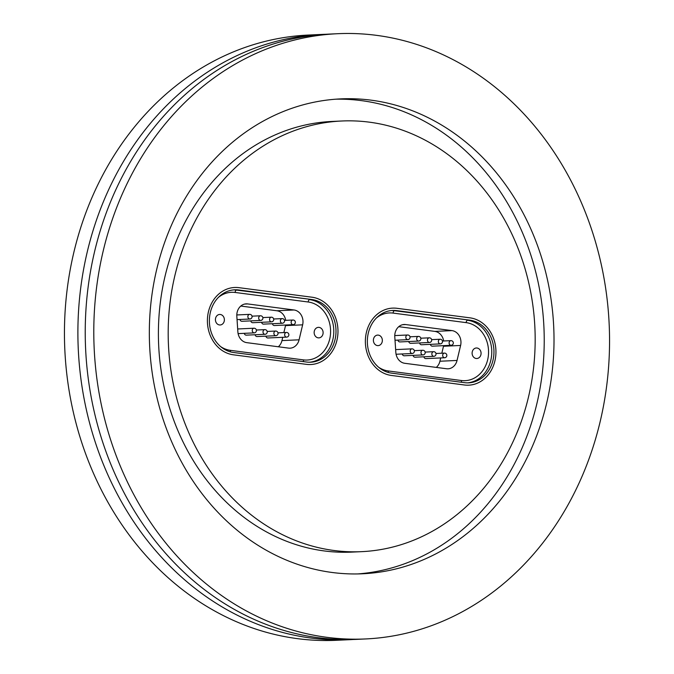 <?xml version="1.0" encoding="UTF-8"?>
<svg xmlns="http://www.w3.org/2000/svg" width="674" height="674" viewBox="0 0 674 674"><rect width="100%" height="100%" fill="white"/><g stroke="black" fill="none" stroke-linecap="round" stroke-linejoin="round"><path stroke-width="1.01" d="M353.319 639.483A302.946 257.78 -92.6 0 1 349.646 639.685A302.946 257.78 -92.6 0 1 311.034 638.051A302.946 257.78 -92.6 0 1 77.948 326.165A302.946 257.78 -92.6 0 1 321.902 34.425A302.946 257.78 -92.6 0 1 325.576 34.29M369.285 122.154A215.554 183.421 -92.6 0 1 535.131 344.077A215.554 183.421 -92.6 0 1 361.542 551.661A215.554 183.421 -92.6 0 1 334.068 550.498A215.554 183.421 -92.6 0 1 168.222 328.575A215.554 183.421 -92.6 0 1 341.802 121A215.554 183.421 -92.6 0 1 369.285 122.154M361.542 551.661L351.761 552.107A215.554 183.421 -92.6 0 1 324.287 550.944A215.554 183.421 -92.6 0 1 158.441 329.022A215.554 183.421 -92.6 0 1 332.021 121.446L341.802 121M335.905 99.179A237.695 202.259 -92.6 0 1 361.306 100.611A237.695 202.259 -92.6 0 1 544.221 342.451A237.695 202.259 -92.6 0 1 357.667 573.928M332.257 572.496A237.695 202.259 -92.6 0 1 149.375 327.783A237.695 202.259 -92.6 0 1 340.791 98.884A237.695 202.259 -92.6 0 1 371.088 100.165A237.695 202.259 -92.6 0 1 553.969 344.877A237.695 202.259 -92.6 0 1 362.561 573.776A237.695 202.259 -92.6 0 1 332.257 572.496M376.421 35.334A302.946 257.78 -92.6 0 1 609.498 347.22A302.946 257.78 -92.6 0 1 365.544 638.952A302.946 257.78 -92.6 0 1 326.924 637.326A302.946 257.78 -92.6 0 1 93.846 325.432A302.946 257.78 -92.6 0 1 337.8 33.7A302.946 257.78 -92.6 0 1 376.421 35.334M365.544 638.952L356.984 639.348A302.946 257.78 -92.6 0 1 318.364 637.714A302.946 257.78 -92.6 0 1 85.286 325.828A302.946 257.78 -92.6 0 1 329.241 34.096L337.8 33.7M349.646 639.685L336.2 640.3A302.946 257.78 -92.6 0 1 297.579 638.666A302.946 257.78 -92.6 0 1 64.502 326.78A302.946 257.78 -92.6 0 1 308.456 35.048L321.902 34.425M396.885 308.296A33.793 28.755 87.4 0 0 392.58 308.119A33.793 28.755 87.4 0 0 365.367 340.656A33.793 28.755 87.4 0 0 391.367 375.443L464.428 384.989A33.793 28.755 87.4 0 0 468.733 385.174A33.793 28.755 87.4 0 0 495.946 352.628A33.793 28.755 87.4 0 0 469.946 317.842L396.885 308.296L469.946 317.842A33.793 28.755 -92.6 0 1 495.946 352.628A33.793 28.755 -92.6 0 1 468.733 385.174A33.793 28.755 -92.6 0 1 464.428 384.989L391.367 375.443A33.793 28.755 -92.6 0 1 365.367 340.656A33.793 28.755 -92.6 0 1 392.58 308.119A33.793 28.755 -92.6 0 1 396.885 308.296M238.925 287.663A33.793 28.755 87.4 0 0 234.611 287.486A33.793 28.755 87.4 0 0 207.407 320.024A33.793 28.755 87.4 0 0 233.398 354.81L306.459 364.356A33.793 28.755 87.4 0 0 310.765 364.533A33.793 28.755 87.4 0 0 337.977 331.996A33.793 28.755 87.4 0 0 311.978 297.209L238.925 287.663L311.978 297.209A33.793 28.755 -92.6 0 1 337.977 331.996A33.793 28.755 -92.6 0 1 310.765 364.533A33.793 28.755 -92.6 0 1 306.459 364.356L233.398 354.81A33.793 28.755 -92.6 0 1 207.407 320.024A33.793 28.755 -92.6 0 1 234.611 287.486A33.793 28.755 -92.6 0 1 238.925 287.663M265.91 336.158A2.334 1.98 87.4 0 0 267.94 337.977L286.652 337.118A2.334 1.98 -92.6 0 1 286.442 332.459L278 332.846M255.092 334.751A2.334 1.98 87.4 0 0 257.123 336.562L275.834 335.703A2.334 1.98 -92.6 0 1 275.624 331.052L267.174 331.44M244.266 333.335A2.334 1.98 87.4 0 0 246.305 335.147L265.008 334.296A2.334 1.98 -92.6 0 1 264.798 329.637L256.356 330.024M239.936 319.476A2.334 1.98 87.4 0 0 241.974 321.287L260.686 320.436A2.334 1.98 -92.6 0 1 260.467 315.777L252.025 316.165M272.397 323.714A2.334 1.98 87.4 0 0 274.436 325.534L293.148 324.674A2.334 1.98 -92.6 0 1 292.929 320.015L284.487 320.403M261.579 322.298A2.334 1.98 87.4 0 0 263.618 324.118L282.322 323.259A2.334 1.98 -92.6 0 1 282.111 318.608L273.669 318.996M250.762 320.891A2.334 1.98 87.4 0 0 252.792 322.703L271.504 321.843A2.334 1.98 -92.6 0 1 271.293 317.193L262.843 317.58M219.471 324.952A5.266 4.482 87.4 0 0 220.145 324.978A5.266 4.482 87.4 0 0 224.383 319.906A5.266 4.482 87.4 0 0 220.331 314.488A5.266 4.482 87.4 0 0 219.665 314.455A5.266 4.482 87.4 0 0 215.419 319.527A5.266 4.482 87.4 0 0 219.471 324.952M318.204 337.851A5.266 4.482 87.4 0 0 318.869 337.876A5.266 4.482 87.4 0 0 323.116 332.804A5.266 4.482 87.4 0 0 319.063 327.379A5.266 4.482 87.4 0 0 318.389 327.353A5.266 4.482 87.4 0 0 314.151 332.425A5.266 4.482 87.4 0 0 318.204 337.851M282.743 337.295L281.959 340.597L299.079 339.814L302.634 324.834L285.515 325.618L283.864 332.577M299.079 339.814A11.652 9.916 -92.6 0 1 290.056 348.18A11.652 9.916 -92.6 0 1 288.573 348.113L246.802 342.653A11.652 9.916 -92.6 0 1 237.863 331.819L236.827 316.241A11.652 9.916 -92.6 0 1 246.178 303.856A11.652 9.916 -92.6 0 1 247.661 303.923L244.704 304.058M240.795 306.047L276.913 310.765L294.033 309.981L247.661 303.923M294.033 309.981A11.652 9.916 -92.6 0 1 302.634 324.834M233.592 352.494A31.459 26.766 -92.6 0 1 209.387 320.108A31.459 26.766 -92.6 0 1 234.721 289.812A31.459 26.766 -92.6 0 1 238.731 289.98L311.792 299.526A31.459 26.766 -92.6 0 1 335.997 331.911A31.459 26.766 -92.6 0 1 310.663 362.208A31.459 26.766 -92.6 0 1 306.653 362.039L233.592 352.494M278.32 346.773A11.652 9.916 87.4 0 0 281.959 340.597M285.515 325.618A11.652 9.916 87.4 0 0 285.641 325.02M285.709 320.352A11.652 9.916 87.4 0 0 276.913 310.765M423.879 356.79A2.334 1.98 87.4 0 0 425.909 358.61L444.621 357.751A2.334 1.98 -92.6 0 1 444.41 353.1L435.96 353.479M413.052 355.383A2.334 1.98 87.4 0 0 415.091 357.195L433.803 356.335A2.334 1.98 -92.6 0 1 433.584 351.685L425.142 352.072M402.235 353.968A2.334 1.98 87.4 0 0 404.265 355.779L422.977 354.928A2.334 1.98 -92.6 0 1 422.767 350.269L414.325 350.657M397.904 340.109A2.334 1.98 87.4 0 0 399.943 341.929L418.647 341.069A2.334 1.98 -92.6 0 1 418.436 336.41L409.994 336.798M430.366 344.347A2.334 1.98 87.4 0 0 432.405 346.166L451.108 345.307A2.334 1.98 -92.6 0 1 450.898 340.648L442.456 341.036M419.548 342.94A2.334 1.98 87.4 0 0 421.579 344.751L440.291 343.892A2.334 1.98 -92.6 0 1 440.08 339.241L431.63 339.629M408.722 341.524A2.334 1.98 87.4 0 0 410.761 343.336L429.473 342.485A2.334 1.98 -92.6 0 1 429.254 337.826L420.812 338.213M377.44 345.585A5.266 4.482 87.4 0 0 378.114 345.61A5.266 4.482 87.4 0 0 382.352 340.538A5.266 4.482 87.4 0 0 378.299 335.121A5.266 4.482 87.4 0 0 377.625 335.096A5.266 4.482 87.4 0 0 373.388 340.168A5.266 4.482 87.4 0 0 377.44 345.585M476.164 358.484A5.266 4.482 87.4 0 0 476.838 358.509A5.266 4.482 87.4 0 0 481.076 353.437A5.266 4.482 87.4 0 0 477.032 348.02A5.266 4.482 87.4 0 0 476.358 347.986A5.266 4.482 87.4 0 0 472.112 353.058A5.266 4.482 87.4 0 0 476.164 358.484M440.712 357.928L439.928 361.239L457.048 360.447L460.603 345.467L443.484 346.251L441.832 353.218M457.048 360.447A11.652 9.916 -92.6 0 1 448.025 368.813A11.652 9.916 -92.6 0 1 446.542 368.745L404.771 363.294A11.652 9.916 -92.6 0 1 395.832 352.451L394.787 336.874A11.652 9.916 -92.6 0 1 404.147 324.489A11.652 9.916 -92.6 0 1 405.63 324.556L402.673 324.691M398.764 326.679L434.873 331.397L452.001 330.614L405.63 324.556M452.001 330.614A11.652 9.916 -92.6 0 1 460.603 345.467M391.56 373.126A31.459 26.766 -92.6 0 1 367.355 340.741A31.459 26.766 -92.6 0 1 392.689 310.444A31.459 26.766 -92.6 0 1 396.7 310.613L469.753 320.158A31.459 26.766 -92.6 0 1 493.958 352.544A31.459 26.766 -92.6 0 1 468.624 382.84A31.459 26.766 -92.6 0 1 464.613 382.672L391.56 373.126M436.289 367.406A11.652 9.916 87.4 0 0 439.928 361.239M443.484 346.251A11.652 9.916 87.4 0 0 443.61 345.652M443.669 340.985A11.652 9.916 87.4 0 0 434.873 331.397M220.684 346.63A29.125 24.786 87.4 0 0 230.356 350.337L303.418 359.882A29.125 24.786 87.4 0 0 330.479 334.161A29.125 24.786 87.4 0 0 308.178 301.994L235.116 292.457A29.125 24.786 87.4 0 0 218.427 297.369M233.625 289.887A31.459 26.766 -92.6 0 1 236.532 290.081L238.731 289.98M235.116 292.457A2.334 1.213 -82.6 0 1 236.532 290.081L311.792 299.526M308.178 301.994A2.334 1.213 -82.6 0 1 309.593 299.627A31.459 26.766 -92.6 0 1 333.798 331.364A31.459 26.766 -92.6 0 1 309.56 362.233M230.356 350.337A2.334 1.213 -82.6 0 0 230.55 351.887M303.418 359.882A2.334 1.213 -82.6 0 0 303.721 361.66M272.523 321.456A2.334 1.98 -92.6 0 1 271.504 321.843A2.334 2.334 0 0 0 273.728 319.409A2.334 2.334 0 0 0 271.293 317.193M265.43 334.22A2.334 1.98 -92.6 0 1 265.008 334.296A2.334 2.334 0 0 0 267.233 331.861A2.334 2.334 0 0 0 264.798 329.637M294.167 324.278A2.334 1.98 -92.6 0 1 293.148 324.674A2.334 2.334 0 0 0 295.364 322.239A2.334 2.334 0 0 0 292.929 320.015M261.706 320.04A2.334 1.98 -92.6 0 1 260.686 320.436A2.334 2.334 0 0 0 262.902 318.002A2.334 2.334 0 0 0 260.467 315.777M250.888 318.625A2.334 1.98 -92.6 0 1 248.63 314.758A2.334 1.98 -92.6 0 1 249.65 314.362L236.801 314.952M276.247 335.635A2.334 1.98 -92.6 0 1 275.834 335.703A2.334 2.334 0 0 0 278.05 333.268A2.334 2.334 0 0 0 275.624 331.052M287.065 337.051A2.334 1.98 -92.6 0 1 286.652 337.118A2.334 2.334 0 0 0 288.876 334.683A2.334 2.334 0 0 0 286.442 332.459M254.603 332.804A2.334 1.98 -92.6 0 1 253.567 328.297A2.334 1.98 -92.6 0 1 253.98 328.221L237.678 328.971M283.35 322.871A2.334 1.98 -92.6 0 1 282.322 323.259A2.334 2.334 0 0 0 284.546 320.824A2.334 2.334 0 0 0 282.111 318.608M378.645 367.263A29.125 24.786 87.4 0 0 388.325 370.97L461.387 380.515A29.125 24.786 87.4 0 0 488.448 354.794A29.125 24.786 87.4 0 0 466.138 322.627L393.085 313.09A29.125 24.786 87.4 0 0 376.387 318.002M391.586 310.52A31.459 26.766 -92.6 0 1 394.492 310.714L396.7 310.613M393.085 313.09A2.334 1.213 -82.6 0 1 394.492 310.714L469.753 320.158M466.138 322.627A2.334 1.213 -82.6 0 1 467.554 320.26A31.459 26.766 -92.6 0 1 491.767 352.005A31.459 26.766 -92.6 0 1 467.529 382.866M388.325 370.97A2.334 1.213 -82.6 0 0 388.519 372.528M461.387 380.515A2.334 1.213 -82.6 0 0 461.69 382.293M430.492 342.089A2.334 1.98 -92.6 0 1 429.473 342.485A2.334 2.334 0 0 0 431.689 340.05A2.334 2.334 0 0 0 429.254 337.826M423.39 354.853A2.334 1.98 -92.6 0 1 422.977 354.928A2.334 2.334 0 0 0 425.201 352.494A2.334 2.334 0 0 0 422.767 350.269M452.136 344.911A2.334 1.98 -92.6 0 1 451.108 345.307A2.334 2.334 0 0 0 453.332 342.872A2.334 2.334 0 0 0 450.898 340.648M419.675 340.673A2.334 1.98 -92.6 0 1 418.647 341.069A2.334 2.334 0 0 0 420.871 338.634A2.334 2.334 0 0 0 418.436 336.41M408.848 339.258A2.334 1.98 -92.6 0 1 406.591 335.391A2.334 1.98 -92.6 0 1 407.618 334.995L394.762 335.585M434.216 356.268A2.334 1.98 -92.6 0 1 433.803 356.335A2.334 2.334 0 0 0 436.019 353.901A2.334 2.334 0 0 0 433.584 351.685M445.034 357.683A2.334 1.98 -92.6 0 1 444.621 357.751A2.334 2.334 0 0 0 446.845 355.316A2.334 2.334 0 0 0 444.41 353.1M412.572 353.437A2.334 1.98 -92.6 0 1 411.528 348.93A2.334 1.98 -92.6 0 1 411.94 348.854L395.638 349.604M441.31 343.504A2.334 1.98 -92.6 0 1 440.291 343.892A2.334 2.334 0 0 0 442.515 341.457A2.334 2.334 0 0 0 440.08 339.241M237.046 319.611L249.86 319.021A2.334 2.334 0 0 0 252.084 316.586A2.334 2.334 0 0 0 249.65 314.362M238.107 333.613L254.191 332.88A2.334 2.334 0 0 0 256.415 330.445A2.334 2.334 0 0 0 253.98 328.221M395.015 340.244L407.829 339.654A2.334 2.334 0 0 0 410.053 337.219A2.334 2.334 0 0 0 407.618 334.995M396.068 354.246L412.159 353.513A2.334 2.334 0 0 0 414.375 351.078A2.334 2.334 0 0 0 411.94 348.854"/></g></svg>
